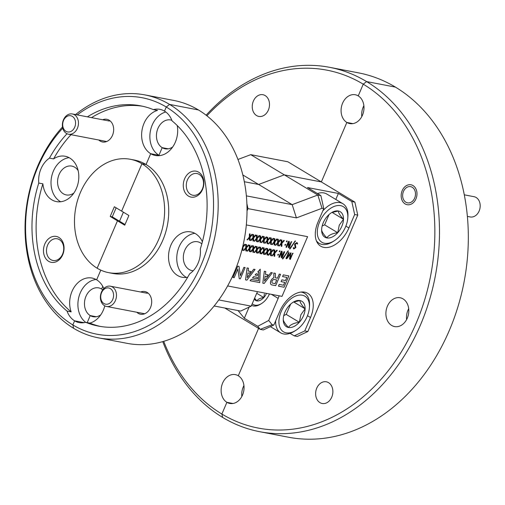 <?xml version="1.0" encoding="UTF-8"?>
<svg xmlns="http://www.w3.org/2000/svg" width="505" height="505" viewBox="0 0 505 505"><rect width="100%" height="100%" fill="white"/><g stroke="black" fill="none" stroke-linecap="round" stroke-linejoin="round"><path stroke-width="0.76" d="M256.591 115.576A11.047 8.528 100.8 0 1 252.866 102.49A11.047 8.528 100.8 0 1 262.954 94.725A11.047 8.528 100.8 0 1 265.163 95.578A11.047 8.528 100.8 0 1 268.887 108.657A11.047 8.528 100.8 0 1 258.8 116.428A11.047 8.528 100.8 0 1 256.591 115.576M58.883 237.438A13.193 10.182 -79.2 0 0 44.825 243.997A13.193 10.182 -79.2 0 0 48.644 261.319A13.193 10.182 -79.2 0 0 62.708 254.76A13.193 10.182 -79.2 0 0 58.883 237.438M59.388 239.635A11.047 8.528 -79.2 0 0 57.185 238.783A11.047 8.528 -79.2 0 0 47.098 246.554A11.047 8.528 -79.2 0 0 50.816 259.633A11.047 8.528 -79.2 0 0 53.025 260.485A11.047 8.528 -79.2 0 0 63.112 252.721A11.047 8.528 -79.2 0 0 59.388 239.635M98.778 140.011A11.546 8.907 -79.2 0 0 100.179 141.091A11.546 8.907 -79.2 0 0 112.482 135.346A11.546 8.907 -79.2 0 0 109.137 120.19A11.546 8.907 -79.2 0 0 102.654 119.767M78.142 170.589A14.677 11.325 -79.2 0 0 74.727 167.224A14.677 11.325 -79.2 0 0 71.792 166.095A14.677 11.325 -79.2 0 0 58.397 176.409A14.677 11.325 -79.2 0 0 63.34 193.794A14.677 11.325 -79.2 0 0 66.275 194.924A14.677 11.325 -79.2 0 0 73.831 193.087M38.771 183.05L42.893 183.839A23.085 17.82 -79.2 0 0 51.838 199.828A23.085 17.82 -79.2 0 0 56.453 201.602A23.085 17.82 -79.2 0 0 77.53 185.373A23.085 17.82 -79.2 0 0 69.753 158.033A23.085 17.82 -79.2 0 0 65.139 156.253A23.085 17.82 -79.2 0 0 53.58 158.905L49.465 158.115A23.085 17.82 -79.2 0 0 38.771 183.05A112.129 86.544 -79.2 0 0 67.039 311.086A23.085 17.82 -79.2 0 0 74.607 320.833L72.846 324.936L73.629 328.313A123.674 95.451 100.8 0 1 62.506 126.944M69.134 157.68A23.085 17.82 -79.2 0 0 51.624 176.712A23.085 17.82 -79.2 0 0 60.076 201.407A23.085 17.82 -79.2 0 0 60.695 201.754M354.882 202.12L321.35 181.939L346.847 122.462L352.919 123.624L346.847 122.462A14.677 11.325 100.8 0 1 341.904 105.078A14.677 11.325 100.8 0 1 355.299 94.763A14.677 11.325 100.8 0 1 358.234 95.893A14.677 11.325 100.8 0 1 363.177 113.271A14.677 11.325 100.8 0 1 349.776 123.592A14.677 11.325 100.8 0 1 346.847 122.462L321.35 181.939L284.277 174.844L258.642 184.47L284.277 174.844L321.35 181.939L287.818 161.764L250.745 154.663L317.809 195.018L320.896 195.612L323.768 208.603L318.011 222.036A24.732 15.131 121 0 0 320.707 246.188A24.732 15.131 121 0 0 348.904 227.951L354.661 214.518L351.796 201.527L354.882 202.12L357.755 215.111L354.661 214.518M363.884 105.697A14.677 11.325 -79.2 0 0 361.795 116.598M163.708 341.323A182.217 140.63 -79.2 0 0 221.872 414.043L226.897 402.327L232.969 403.489L226.897 402.327A14.677 11.325 100.8 0 1 221.948 384.949A14.677 11.325 100.8 0 1 235.349 374.628A14.677 11.325 100.8 0 1 238.284 375.758A14.677 11.325 100.8 0 1 243.227 393.142A14.677 11.325 100.8 0 1 229.825 403.457A14.677 11.325 100.8 0 1 226.897 402.327L221.872 414.043L222.655 417.427A185.512 143.174 100.8 0 1 162.755 341.601M243.928 385.567A14.677 11.325 -79.2 0 0 241.844 396.469M244.338 181.731L258.642 184.47L244.338 181.731M171.839 120.278A14.677 11.325 -79.2 0 0 170.652 119.963A14.677 11.325 -79.2 0 0 157.257 130.284A14.677 11.325 -79.2 0 0 162.2 147.662L168.272 148.83L162.2 147.662L158.936 155.275L150.698 153.697L158.936 155.275L162.2 147.662A14.677 11.325 -79.2 0 0 165.129 148.792A14.677 11.325 -79.2 0 0 172.691 146.961M75.561 114.572A123.674 95.451 100.8 0 1 144.872 94.902A123.674 95.451 100.8 0 1 169.592 104.421L198.427 109.945L169.592 104.421L166.252 107.01L164.491 111.113A23.085 17.82 -79.2 0 0 159.877 109.339A23.085 17.82 -79.2 0 0 153.387 109.623L157.503 110.412A23.085 17.82 -79.2 0 0 141.981 130.429A23.085 17.82 -79.2 0 0 150.698 153.697L146.059 164.523L141.943 163.734L121.629 211.122L141.943 163.734A57.715 44.541 -79.2 0 0 130.404 159.29A57.715 44.541 -79.2 0 0 77.713 199.86A57.715 44.541 -79.2 0 0 97.156 268.212L117.469 220.824L119.527 221.215L123.397 212.188L119.527 221.215L117.469 220.824L97.156 268.212A57.715 44.541 -79.2 0 0 108.695 272.656A57.715 44.541 -79.2 0 0 161.385 232.085A57.715 44.541 -79.2 0 0 141.943 163.734L146.059 164.523A57.715 44.541 -79.2 0 0 134.526 160.079L130.404 159.29M103.815 288.557A23.085 17.82 -79.2 0 0 96.638 279.827L100.792 270.131L96.638 279.827A23.085 17.82 -79.2 0 0 92.024 278.047A23.085 17.82 -79.2 0 0 73.907 287.692A23.085 17.82 -79.2 0 0 71.161 311.875L67.039 311.086M102.749 289.813A14.677 11.325 -79.2 0 0 101.612 289.018L102.755 286.354L101.612 289.018A14.677 11.325 -79.2 0 0 98.683 287.888A14.677 11.325 -79.2 0 0 85.282 298.202A14.677 11.325 -79.2 0 0 90.231 315.587L96.303 316.749L90.231 315.587L87.22 322.607L90.231 315.587A14.677 11.325 -79.2 0 0 93.16 316.717A14.677 11.325 -79.2 0 0 100.722 314.88M272.144 324.696L260.233 329.355L257.746 326.318L268.685 320.473L272.144 324.696L273.868 325.024L263.32 329.948L260.233 329.355L226.701 309.18L225.943 308.252L226.701 309.18L224.794 308.031M258.592 328.37L238.284 375.758L258.592 328.37M62.753 128.137A120.379 92.907 -79.2 0 0 72.846 324.936A120.379 92.907 -79.2 0 0 201.141 265.068A120.379 92.907 -79.2 0 0 166.252 107.01A120.379 92.907 -79.2 0 0 77.271 114.9M153.387 109.623A112.129 86.544 -79.2 0 0 140.643 105.842A112.129 86.544 -79.2 0 0 87.39 116.844M67.026 133.737A112.129 86.544 -79.2 0 0 49.465 158.115M74.607 320.833L84.165 322.663L74.607 320.833A23.085 17.82 -79.2 0 0 79.222 322.607A23.085 17.82 -79.2 0 0 85.711 322.323A112.129 86.544 -79.2 0 0 98.456 326.104A112.129 86.544 -79.2 0 0 189.634 273.83A23.085 17.82 -79.2 0 0 200.321 248.896A112.129 86.544 -79.2 0 0 172.06 120.859A23.085 17.82 -79.2 0 0 164.491 111.113L166.252 107.01L169.592 104.421A123.674 95.451 100.8 0 1 211.254 250.897A123.674 95.451 100.8 0 1 98.342 337.832A123.674 95.451 100.8 0 1 73.629 328.313L72.846 324.936L74.607 320.833M206.116 115.197A185.512 143.174 100.8 0 1 329.519 67.304A185.512 143.174 100.8 0 1 366.592 81.583L395.428 87.106L366.592 81.583L363.253 84.177L358.234 95.893L363.253 84.177A182.217 140.63 -79.2 0 0 206.905 115.809M42.893 183.839A112.129 86.544 -79.2 0 0 71.161 311.875M110.204 216.449L124.735 225.198L128.895 215.496L121.629 211.122L114.364 206.747L110.204 216.449L112.261 216.847L116.137 207.814M112.261 216.847L125.025 224.523M250.745 154.663L237.962 159.466M242.842 174.957L292.174 204.645L317.809 195.018L322.045 208.275L296.416 217.901L247.98 208.622L246.907 203.755M259.728 431.706A185.512 143.174 100.8 0 1 222.655 417.427L221.872 414.043A182.217 140.63 -79.2 0 0 416.076 323.427A182.217 140.63 -79.2 0 0 363.253 84.177L366.592 81.583A185.512 143.174 100.8 0 1 429.092 301.296A185.512 143.174 100.8 0 1 259.728 431.706L288.563 437.229A185.512 143.174 -79.2 0 0 457.928 306.819A185.512 143.174 -79.2 0 0 395.428 87.106A185.512 143.174 -79.2 0 0 358.354 72.827L329.519 67.304M142.694 106.271A112.129 86.544 -79.2 0 0 91.512 117.633M70.997 134.69A112.129 86.544 -79.2 0 0 53.58 158.905M96.026 279.473A23.085 17.82 -79.2 0 0 78.723 297.559A23.085 17.82 -79.2 0 0 85.68 322.329M165.779 111.984A23.085 17.82 -79.2 0 0 150.225 131.988A23.085 17.82 -79.2 0 0 158.936 155.275A23.085 17.82 -79.2 0 0 159.555 155.628M98.342 337.832L127.178 343.356A123.674 95.451 -79.2 0 0 240.09 256.42A123.674 95.451 -79.2 0 0 198.427 109.945A123.674 95.451 -79.2 0 0 173.707 100.426L144.872 94.902M319.962 402.643A11.047 8.528 100.8 0 1 316.244 389.557A11.047 8.528 100.8 0 1 326.331 381.793A11.047 8.528 100.8 0 1 328.534 382.645A11.047 8.528 100.8 0 1 332.258 395.731A11.047 8.528 100.8 0 1 322.171 403.495A11.047 8.528 100.8 0 1 319.962 402.643M405.136 203.925A10.144 7.827 100.8 0 1 401.721 191.919A10.144 7.827 100.8 0 1 410.975 184.786A10.144 7.827 100.8 0 1 413.002 185.569A10.144 7.827 100.8 0 1 416.423 197.581A10.144 7.827 100.8 0 1 407.163 204.708A10.144 7.827 100.8 0 1 405.136 203.925M198.692 172.205A13.193 10.182 -79.2 0 0 184.628 178.764A13.193 10.182 -79.2 0 0 188.453 196.085A13.193 10.182 -79.2 0 0 202.511 189.526A13.193 10.182 -79.2 0 0 198.692 172.205M199.197 174.402A11.047 8.528 -79.2 0 0 196.988 173.55A11.047 8.528 -79.2 0 0 186.9 181.314A11.047 8.528 -79.2 0 0 190.625 194.4A11.047 8.528 -79.2 0 0 192.834 195.252A11.047 8.528 -79.2 0 0 202.922 187.488A11.047 8.528 -79.2 0 0 199.197 174.402M136.804 312.248A11.546 8.907 -79.2 0 0 138.2 313.334A11.546 8.907 -79.2 0 0 150.503 307.589A11.546 8.907 -79.2 0 0 147.157 292.433A11.546 8.907 -79.2 0 0 140.68 292.004M201.823 243.864A14.677 11.325 -79.2 0 0 200.472 242.886A14.677 11.325 -79.2 0 0 197.543 241.756A14.677 11.325 -79.2 0 0 184.142 252.077A14.677 11.325 -79.2 0 0 189.085 269.455A14.677 11.325 -79.2 0 0 192.02 270.585A14.677 11.325 -79.2 0 0 193.238 270.731M202.391 241.775A23.085 17.82 -79.2 0 0 195.498 233.695A23.085 17.82 -79.2 0 0 190.884 231.921A23.085 17.82 -79.2 0 0 169.806 248.151A23.085 17.82 -79.2 0 0 177.583 275.49A23.085 17.82 -79.2 0 0 182.198 277.27A23.085 17.82 -79.2 0 0 187.696 277.22M194.88 233.348A23.085 17.82 -79.2 0 0 177.369 252.38A23.085 17.82 -79.2 0 0 185.821 277.068A23.085 17.82 -79.2 0 0 186.44 277.422M304.761 330.945L307.854 331.533L297.306 336.456L294.219 335.863L304.761 330.945L310.518 317.512A24.732 15.131 121 0 0 307.823 293.355A24.732 15.131 121 0 0 304.666 292.161A24.732 15.131 121 0 0 279.625 311.591L273.868 325.024M257.556 291.682A17.479 10.693 121 0 0 256.319 294.207L251.2 306.15L240.658 311.067L214.12 305.986M408.697 308.688A14.677 11.325 -79.2 0 0 406.607 319.589M391.659 325.447A14.677 11.325 100.8 0 1 386.716 308.069A14.677 11.325 100.8 0 1 400.111 297.748A14.677 11.325 100.8 0 1 403.047 298.878A14.677 11.325 100.8 0 1 407.99 316.263A14.677 11.325 100.8 0 1 394.588 326.577A14.677 11.325 100.8 0 1 391.659 325.447M108.695 272.656L112.811 273.445A57.715 44.541 -79.2 0 0 165.501 232.874A57.715 44.541 -79.2 0 0 146.059 164.523L150.698 153.697A23.085 17.82 -79.2 0 0 155.313 155.477A23.085 17.82 -79.2 0 0 177.223 125.524M307.854 331.533L357.755 215.111M218.753 299.932L251.2 306.15M268.685 320.473L278.154 298.392A17.479 10.693 121 0 0 279.101 295.81M323.768 208.603L322.045 208.275M247.033 210.831L247.98 208.622M290.066 333.363L294.219 335.863M335.806 199.462L338.382 193.453L307.488 187.538L320.896 195.612M338.382 193.453L351.796 201.527M238.044 310.569L244.332 318.245L249.098 307.128M257.746 326.318L244.332 318.245M246.377 195.871L292.174 204.645L296.416 217.901M100.52 326.464A112.129 86.544 -79.2 0 1 89.833 323.112L85.711 322.323M89.833 323.112A23.085 17.82 -79.2 0 0 104.787 305.847M467.39 216.411L470.212 216.948A10.308 7.954 -79.2 0 0 479.617 209.708A10.308 7.954 -79.2 0 0 476.146 197.499A10.308 7.954 -79.2 0 0 474.088 196.704L464.316 194.835M405.868 202.208A8.244 6.363 -79.2 0 0 414.655 198.111A8.244 6.363 -79.2 0 0 412.269 187.286A8.244 6.363 -79.2 0 0 403.482 191.382A8.244 6.363 -79.2 0 0 405.868 202.208M65.928 131.3A8.244 6.363 -79.2 0 0 74.715 127.197A8.244 6.363 -79.2 0 0 72.322 116.371A8.244 6.363 -79.2 0 0 63.535 120.474A8.244 6.363 -79.2 0 0 65.928 131.3M74.412 114.755A10.308 7.954 100.8 0 1 77.884 126.963A10.308 7.954 100.8 0 1 68.472 134.204A10.308 7.954 100.8 0 1 66.414 133.415A10.308 7.954 100.8 0 1 62.942 121.206A10.308 7.954 100.8 0 1 72.354 113.96A10.308 7.954 100.8 0 1 74.412 114.755M103.954 303.543A8.244 6.363 -79.2 0 0 112.741 299.44A8.244 6.363 -79.2 0 0 110.349 288.614A8.244 6.363 -79.2 0 0 101.562 292.717A8.244 6.363 -79.2 0 0 103.954 303.543M112.438 286.998A10.308 7.954 100.8 0 1 115.91 299.2A10.308 7.954 100.8 0 1 106.498 306.447A10.308 7.954 100.8 0 1 104.44 305.651A10.308 7.954 100.8 0 1 100.968 293.449A10.308 7.954 100.8 0 1 110.374 286.202A10.308 7.954 100.8 0 1 112.438 286.998M322.777 210.92A23.085 14.121 -59 0 1 342.901 203.73L326.804 194.046A23.085 14.121 121 0 0 317.449 193.535M345.54 226.941A20.774 12.707 121 0 0 347.775 218.236A20.774 12.707 121 0 0 337.416 205.579A20.774 12.707 121 0 0 319.589 221.973A20.774 12.707 121 0 0 319.627 240.266A20.774 12.707 121 0 0 334.19 240.809A20.774 12.707 121 0 0 345.54 226.941M342.901 203.73A23.085 14.121 -59 0 1 347.901 216.601L347.775 218.236M341.853 226.234A14.879 9.103 121 0 0 343.495 219.265A14.879 9.103 121 0 0 338.331 210.989A14.879 9.103 121 0 0 331.4 212.744A14.879 9.103 121 0 0 327.404 216.184A14.879 9.103 121 0 0 321.672 228.91A14.879 9.103 121 0 0 321.635 229.649A14.879 9.103 121 0 0 326.792 237.918A14.879 9.103 121 0 0 337.725 232.729A14.879 9.103 121 0 0 341.853 226.234M321.635 229.649C321.578 231.322 323.301 234.08 326.792 237.918C328.648 235.147 332.29 233.417 337.725 232.729L339.259 225.186L343.495 219.265C340.029 215.471 338.312 212.712 338.331 210.989L332.265 212.447M334.19 240.809L332.808 241.687A23.085 14.121 -59 0 1 319.097 243.296A23.085 14.121 -59 0 1 316.338 240.689M322.139 226.025L324.627 224.845L329.045 214.537M324.627 224.845L337.725 232.729M332.202 212.472L343.495 219.265M307.154 316.496A20.774 12.707 121 0 0 309.395 307.791A20.774 12.707 121 0 0 299.029 295.141A20.774 12.707 121 0 0 281.203 311.528A20.774 12.707 121 0 0 281.241 329.822A20.774 12.707 121 0 0 295.804 330.371A20.774 12.707 121 0 0 307.154 316.496M300.923 292.073A23.085 14.121 -59 0 1 304.515 293.291A23.085 14.121 -59 0 1 309.514 306.156L309.395 307.791M303.467 315.789A14.879 9.103 121 0 0 305.108 308.82A14.879 9.103 121 0 0 299.951 300.551A14.879 9.103 121 0 0 293.014 302.306A14.879 9.103 121 0 0 289.018 305.74A14.879 9.103 121 0 0 283.286 318.466A14.879 9.103 121 0 0 283.248 319.204A14.879 9.103 121 0 0 288.405 327.48A14.879 9.103 121 0 0 299.339 322.285A14.879 9.103 121 0 0 303.467 315.789M283.248 319.204C283.191 320.883 284.915 323.636 288.405 327.48C290.261 324.702 293.904 322.973 299.339 322.285L300.873 314.741L305.108 308.82C301.643 305.026 299.926 302.268 299.951 300.551L293.878 302.003M295.804 330.371L294.421 331.242A23.085 14.121 -59 0 1 280.711 332.852A23.085 14.121 -59 0 1 275.661 320.845M283.76 315.581L286.24 314.407L290.659 304.092M286.24 314.407L299.339 322.285M293.822 302.028L305.108 308.82M288.866 275.932L283.299 274.865L282.566 276.576L286.878 277.409L285.527 280.559L281.841 279.846L281.077 281.626L284.763 282.339L283.526 285.237L279.208 284.403L278.451 286.171L284.044 287.25L288.866 275.932M284.738 282.333L283.501 285.224M286.853 277.403L285.508 280.546L281.841 279.846M227.61 285.944L282.011 296.366L307.602 236.662L246.326 224.927L307.602 236.662M290.205 258.629L292.868 253.22L290.28 259.463L289.573 258.775L290.312 254.091L287.206 258.314L286.518 258.743L286 258.232L288.828 252.45L289.1 252.67L286.789 258.061M286.821 257.986L290.861 252.835L290.192 258.718L292.483 253.314L293.134 253.447M289.914 259.393L289.573 258.775L290.318 254.078M286.127 258.667L288.443 252.538M282.421 258.667L288.286 250.865L282.952 258.838L282.421 258.667M279.107 257.323L281.733 251.099L282.219 251.875L281.841 256.862L284.05 251.705L284.681 251.825L282.232 257.537L281.519 257.784L281.216 257.184L281.594 252.311L279.492 257.234L278.842 257.095L281.291 251.389L281.91 251.124M281.822 256.849L284.025 251.692L284.681 251.825M281.519 257.784L281.197 257.171L281.5 257.771L281.575 252.298M277.901 255.303L277.763 254.671L278.375 254.204L278.545 254.836L277.927 255.315L277.763 254.671L277.901 255.303M279.416 251.843L279.252 251.206L279.865 250.732L280.01 251.351L279.416 251.843L279.252 251.206L279.865 250.732L280.029 251.364M274.373 256.42L274.146 253.718L272.239 255.852L271.734 255.549L271.829 255.921L274.019 253.049L274.076 249.975L274.77 249.924L274.676 252.557L276.677 250.278L277.169 250.562L274.802 253.188L274.752 256.136L274.064 256.186L274.12 253.744M274.676 252.519L276.677 250.278M277.081 250.196L277.169 250.562L277.081 250.196M270.838 255.738L270.611 253.043L268.704 255.17L268.199 254.873L270.484 252.374L270.541 249.293L271.236 249.243L271.141 251.881L273.142 249.603L273.659 249.899L271.273 252.506L271.217 255.461L270.529 255.511L270.592 253.068M271.147 251.843L273.142 249.603M268.319 255.259L268.199 254.873L270.484 252.374M267.303 255.063L267.082 252.367L265.175 254.495L264.67 254.198L266.949 251.692L267.006 248.618L267.7 248.567L267.612 251.206L269.607 248.927L270.106 249.211L267.738 251.831L267.682 254.785L266.993 254.836L267.057 252.393M267.612 251.162L269.607 248.927M270.017 248.845L270.106 249.211L270.017 248.845M264.784 254.583L264.67 254.198L266.949 251.692M263.774 254.387L263.547 251.692L261.64 253.819L261.135 253.523L263.414 251.017L263.471 247.942L264.172 247.892L264.077 250.53L266.072 248.245L266.589 248.548L264.203 251.155L264.153 254.11L263.459 254.16L263.522 251.717M264.077 250.486L266.072 248.245M261.255 253.901L261.135 253.523L263.414 251.017M260.239 253.712L260.012 251.01L258.106 253.144L257.6 252.847L259.886 250.341L259.942 247.267L260.637 247.216L260.542 249.849L262.537 247.57L263.036 247.86L260.668 250.48L260.618 253.434L259.923 253.485L259.987 251.042M260.542 249.811L262.537 247.57M262.947 247.488L263.036 247.86L262.947 247.488M257.72 253.226L257.6 252.847L259.886 250.341M256.704 253.03L256.477 250.335L254.57 252.468L254.066 252.165L254.16 252.538L256.351 249.666L256.407 246.585L257.102 246.541L257.007 249.173L259.008 246.894L259.526 247.191L257.133 249.805L257.083 252.752L256.395 252.803L256.452 250.36M257.007 249.135L259.008 246.894M253.169 252.355L252.942 249.659L251.035 251.787L250.53 251.49L252.816 248.984L252.872 245.91L253.567 245.859L253.472 248.498L255.473 246.219L255.991 246.516L253.605 249.123L253.548 252.077L252.86 252.128L252.923 249.685M253.478 248.46L255.473 246.219M250.65 251.875L250.53 251.49L252.816 248.984M249.634 251.679L249.407 248.984L247.507 251.111L246.995 250.815L247.096 251.181L249.281 248.309L249.337 245.234L250.032 245.184L249.943 247.822L251.938 245.537L252.456 245.84L250.07 248.447L250.013 251.402L249.325 251.452L249.388 249.009M249.943 247.778L251.938 245.537M246.105 251.004L245.878 248.309L243.972 250.436L243.467 250.139L243.561 250.505L245.746 247.633L245.802 244.559L246.497 244.508L246.408 247.147L248.403 244.862L248.921 245.165L246.535 247.772L246.484 250.726L245.79 250.777L245.853 248.334M246.408 247.103L248.403 244.862M242.873 246.427L244.868 244.186L245.386 244.489L243 247.096L242.949 250.044L242.255 250.095L242.299 248.441M242.57 250.328L242.324 248.34M293.847 248.933L293.222 247.93L293.468 247.57L294.175 248.207L295.179 247.507L294.573 244.13L296.826 242.57L297.281 242.747L296.826 242.57M294.175 248.207L295.198 247.519L294.598 244.142L296.852 242.589L297.653 243.707L297.382 244.073L296.504 243.303M293.525 248.807L293.872 248.946L293.241 247.942L293.487 247.583M289.548 248.725L295.412 240.923L290.078 248.902L289.548 248.725M288.974 246.92L291.562 241.674L289.359 247.595L288.652 247.848L288.342 247.242L288.721 242.368L286.625 247.292L285.969 247.16L288.418 241.447L289.037 241.182M286.234 247.381L288.443 241.459L289.062 241.194L289.346 241.933L288.967 246.92L291.158 241.75L291.808 241.889M288.652 247.848L288.323 247.229L288.626 247.835L288.702 242.356M285.054 245.373L284.889 244.736L285.502 244.262L285.672 244.893L285.054 245.373L284.889 244.736L285.527 244.275L285.672 244.893M286.524 241.889L286.379 241.264L286.991 240.79L287.162 241.422L286.543 241.901L286.379 241.264L286.524 241.889M281.5 246.478L281.272 243.782L279.366 245.91L278.861 245.613L278.962 245.979L281.146 243.107L281.203 240.033L281.878 239.97L281.809 242.615L283.823 240.348L284.321 240.639L281.935 243.246L281.878 246.2L281.19 246.251L281.253 243.808M281.809 242.577L283.804 240.336L284.321 240.639M277.971 245.802L277.744 243.101L275.837 245.234L275.332 244.931L275.427 245.304L277.611 242.432L277.668 239.357L278.343 239.294L278.274 241.939L280.269 239.66L280.786 239.963L278.4 242.57L278.35 245.518L277.655 245.569L277.718 243.126M278.274 241.901L280.269 239.66M274.436 245.121L274.209 242.425L272.302 244.553L271.797 244.256L271.892 244.628L274.076 241.756L274.139 238.676L274.834 238.625L274.739 241.264L276.734 238.985L277.232 239.269L274.865 241.889L274.815 244.843L274.12 244.893L274.183 242.45M274.739 241.226L276.734 238.985M277.144 238.903L277.232 239.269L277.144 238.903M270.901 244.445L270.674 241.75L268.767 243.877L268.262 243.58L268.357 243.953L270.547 241.074L270.604 238L271.299 237.95L271.204 240.588L273.199 238.309L273.723 238.606L271.33 241.213L271.28 244.167L270.585 244.218L270.648 241.775M271.204 240.544L273.199 238.309M267.366 243.77L267.139 241.074L265.232 243.202L264.727 242.905L264.822 243.271L267.012 240.399L267.069 237.325L267.764 237.274L267.669 239.913L269.67 237.628L270.162 237.918L267.795 240.538L267.745 243.492L267.057 243.543L267.113 241.1M267.675 239.869L269.67 237.628M270.074 237.552L270.162 237.918L270.074 237.552M263.831 243.094L263.604 240.393L261.697 242.526L261.192 242.23L261.293 242.596L263.477 239.723L263.534 236.649L264.229 236.599L264.134 239.231L266.135 236.952L266.627 237.243L264.267 239.862L264.21 242.817L263.522 242.867L263.585 240.424M264.14 239.193L266.135 236.952M266.545 236.87L266.627 237.243L266.545 236.87M260.296 242.413L260.075 239.717L258.169 241.851L257.664 241.548L259.942 239.048L259.999 235.968L260.694 235.923L260.605 238.556L262.6 236.277L263.099 236.561L260.731 239.187L260.675 242.135L259.987 242.185L260.05 239.742M260.605 238.518L262.6 236.277M263.01 236.195L263.099 236.561L263.01 236.195M257.777 241.933L257.664 241.548L259.942 239.048M256.767 241.737L256.54 239.042L254.634 241.169L254.129 240.872L254.223 241.245L256.407 238.366L256.464 235.292L257.165 235.242L257.07 237.88L259.065 235.601L259.564 235.886L257.197 238.505L257.146 241.459L256.452 241.51L256.515 239.067M257.07 237.842L259.065 235.601M259.475 235.519L259.564 235.886L259.475 235.519M253.232 241.062L253.005 238.366L251.099 240.494L250.594 240.197L252.879 237.691L252.936 234.617L253.63 234.566L253.535 237.205L255.53 234.926L256.054 235.223L253.661 237.83L253.611 240.784L252.917 240.834L252.98 238.392M253.535 237.161L255.53 234.926M250.714 240.582L250.594 240.197L252.879 237.691M249.697 240.386L249.47 237.691L247.564 239.818L247.059 239.522L247.153 239.888L249.344 237.015L249.401 233.941L250.095 233.891L250 236.529L252.001 234.244L252.519 234.547L250.126 237.154L250.076 240.109L249.388 240.159L249.445 237.716M250 236.485L252.001 234.244M280.534 274.348L279.24 274.089L277.472 278.211L275.433 277.819L275.389 273.363L273.843 273.066L273.887 277.794A3.977 2.437 121 0 0 270.781 281.127A3.977 2.437 121 0 0 271.33 284.725A3.977 2.437 121 0 0 271.747 284.896L275.692 285.653L280.534 274.348L279.259 274.101L277.498 278.223L275.433 277.826M275.389 273.363L273.824 273.053L273.868 277.775A3.977 2.437 121 0 0 270.756 281.115A3.977 2.437 121 0 0 271.305 284.706A3.977 2.437 121 0 0 271.318 284.719M272.334 272.782L271.015 272.523L264.525 281.02L265.157 276.203L266.766 276.513L268.048 274.834L265.409 274.329L265.781 271.526L264.342 271.248L262.821 283.185L264.184 283.45L272.334 272.782L270.989 272.511L264.532 280.969M265.781 271.526L264.317 271.236L262.821 283.185M268.048 274.834L265.415 274.316M255.082 269.474L253.762 269.222L247.273 277.718L247.905 272.902L249.514 273.205L250.796 271.526L248.157 271.015L248.523 268.218L247.09 267.94L245.569 279.884L246.926 280.142L255.082 269.474L253.737 269.209L247.28 277.662M248.523 268.218L247.065 267.928L245.569 279.884M251.237 279.379L250.063 280.742L259.747 282.598L260.239 269.165L257.758 271.98L258.812 272.189L258.497 280.78L251.237 279.379L250.063 280.742M258.787 272.182L258.472 280.767M257.38 277.34L253.661 276.626L252.5 277.984L257.348 278.911L257.405 277.352L253.661 276.626M256.256 273.685L255.069 275.036L257.474 275.503L257.531 273.937L256.256 273.685L255.088 275.048M237.861 269.089L239.263 278.665L240.298 278.874L245.14 267.568L243.915 267.328L240.361 275.61M245.14 267.568L243.934 267.341L240.367 275.661L239.016 266.394L237.76 266.148L232.919 277.447L234.168 277.7L237.874 269.051L239.263 278.665M286.796 258.068L290.552 252.923L291.114 253.03M288.469 252.55L289.1 252.67M282.579 258.977L287.888 250.991M287.907 251.004L288.418 251.168M277.927 255.315L277.788 254.69L278.394 254.217L278.545 254.836M271.854 255.934L274.019 253.049M274.038 253.062L274.076 249.975L274.77 249.924M276.696 250.291L277.195 250.581M270.51 252.386L270.541 249.293M273.161 249.615L273.659 249.899M270.566 249.306L271.236 249.243M266.975 251.705L267.006 248.618L267.7 248.567M269.632 248.94L270.125 249.224M263.44 251.029L263.471 247.942L264.172 247.892M266.097 248.264L266.589 248.548M259.905 250.354L259.942 247.267M262.562 247.583L263.055 247.873M259.961 247.28L260.637 247.216M254.185 252.55L256.351 249.666M256.37 249.678L256.407 246.585L257.102 246.541M259.027 246.907L259.526 247.191M252.841 249.003L252.872 245.91M255.492 246.232L255.991 246.516M252.898 245.922L253.567 245.859M247.115 251.2L249.281 248.309M249.306 248.321L249.337 245.234M251.957 245.556L252.456 245.84M249.363 245.247L250.032 245.184M243.587 250.518L245.746 247.633M245.771 247.646L245.802 244.559M248.428 244.875L248.921 245.165M245.828 244.571L246.497 244.508M242.892 245.986L242.873 246.465L244.893 244.199L245.386 244.489M297.382 244.073L296.53 243.315L295.267 244.174L295.861 247.564L293.872 248.946M289.706 249.041L295.015 241.049M295.04 241.062L295.545 241.226M286.543 241.901L286.404 241.276L287.017 240.803L287.162 241.422M278.981 245.992L281.146 243.107M281.171 243.12L281.203 240.033M281.228 240.045L281.897 239.982M275.446 245.316L277.636 242.444L277.668 239.357M280.294 239.673L280.786 239.963M277.693 239.37L278.362 239.307M271.917 244.641L274.101 241.769L274.139 238.676L274.834 238.625M276.759 238.998L277.251 239.282M268.382 243.965L270.566 241.087L270.604 238L271.299 237.95M273.224 238.322L273.723 238.606M264.847 243.284L267.031 240.412L267.069 237.325M269.689 237.647L270.188 237.931M267.088 237.337L267.764 237.274M261.312 242.608L263.477 239.723M263.503 239.736L263.534 236.649L264.229 236.599M266.154 236.965L266.653 237.255M259.968 239.061L259.999 235.968M262.625 236.289L263.118 236.574M260.024 235.986L260.694 235.923M254.249 241.257L256.407 238.366M256.433 238.385L256.464 235.292L257.165 235.242M259.09 235.614L259.583 235.898M252.898 237.703L252.936 234.617M255.555 234.939L256.054 235.223M252.954 234.629L253.63 234.566M247.179 239.9L249.344 237.015M249.363 237.028L249.401 233.941L250.095 233.891M252.02 234.257L252.519 234.547M288.892 275.951L283.299 274.865L282.585 276.589M281.859 279.858L281.096 281.639M283.526 285.237L279.208 284.403M279.233 284.416L278.476 286.183M276.746 279.972L274.076 279.461A2.039 1.244 121 0 0 272.201 280.969A2.039 1.244 121 0 0 272.378 283.065A2.039 1.244 121 0 0 272.504 283.128L275.175 283.64L276.746 279.972M272.504 283.128L275.149 283.627L276.721 279.966M250.796 271.526L248.157 271.021M260.264 269.178L257.784 271.993M258.497 280.78L251.256 279.391M253.687 276.639L252.5 277.984M257.531 273.937L256.281 273.697M239.016 266.394L237.76 266.148M237.779 266.16L232.938 277.466M252.235 303.745A14.247 8.718 121 0 0 261.647 303.48A14.247 8.718 121 0 0 269.424 293.967A14.247 8.718 121 0 0 269.43 293.954M266.476 293.399A9.519 5.826 121 0 0 266.482 293.392A9.519 5.826 121 0 1 263.831 297.559L264.361 294.017M261.647 303.48L260.694 304.079A15.832 9.683 -59 0 1 251.553 305.329M254.621 298.171L256.837 300.879A9.519 5.826 121 0 0 263.831 297.559C260.353 297.994 258.023 299.105 256.837 300.879A9.519 5.826 121 0 1 254.267 298.998M256.736 293.285L263.831 297.559M271.419 294.339L278.154 298.392M345.874 226.126L348.904 227.951M307.488 315.688L310.518 317.512M106.656 141.52L68.472 134.204M109.332 121.042L72.354 113.96M144.682 313.757L106.498 306.447M147.353 293.285L110.374 286.202M319.097 243.296L316.9 241.971M304.515 293.291L302.318 291.972M280.711 332.852L270.396 326.647"/></g></svg>

